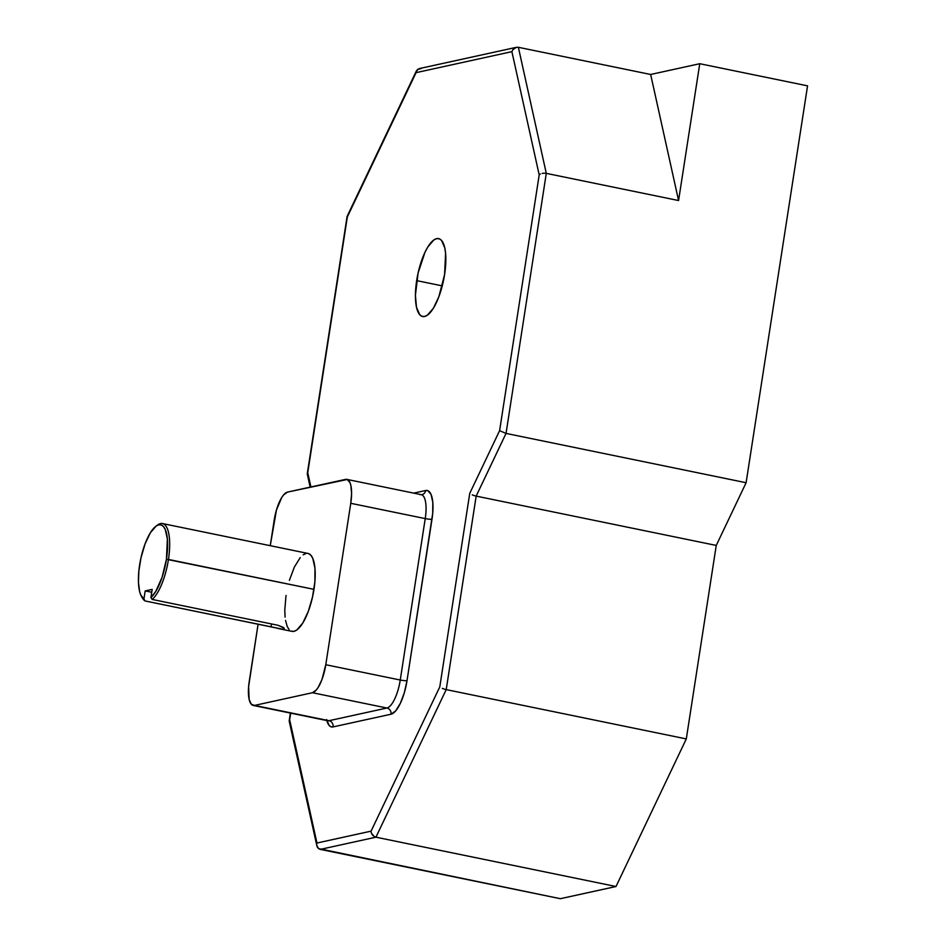 <?xml version="1.0" encoding="UTF-8"?>
<svg xmlns="http://www.w3.org/2000/svg" width="946" height="946" viewBox="0 0 946 946"><rect width="100%" height="100%" fill="white"/><g stroke="black" fill="none" stroke-linecap="round" stroke-linejoin="round"><path stroke-width="1.42" d="M416.666 280.619A39.767 13.209 101.6 0 1 438.637 238.605A39.767 13.209 101.6 0 1 444.596 274.494L438.897 296.642L433.386 308.23L427.45 315.136L424.6 316.484L421.999 316.331L419.717 314.699L416.488 307.249L415.412 295.282L418.108 272.968L425.014 252.192L427.876 246.894L433.812 239.977L436.662 238.629L439.263 238.782L441.546 240.426L444.774 247.864L445.59 253.386L444.596 274.494A39.767 13.209 101.6 0 1 422.625 316.52A39.767 13.209 101.6 0 1 416.666 280.619L442.267 285.881L416.666 280.619M141.451 596.323L142.432 598.038A39.767 13.209 -78.4 0 0 145.14 600.97L143.922 599.055A38.183 12.676 101.6 0 1 141.451 596.323A38.183 12.676 101.6 0 1 139.594 565.152A38.183 12.676 101.6 0 1 155.83 526.307A38.183 12.676 101.6 0 1 166.425 559.275L168.447 559.453A39.767 13.209 -78.4 0 0 157.414 525.113L155.83 526.307M156.61 525.775A39.767 13.209 101.6 0 1 162.487 523.552A39.767 13.209 101.6 0 1 168.447 559.453A39.767 13.209 -78.4 0 1 152.152 599.433L150.922 597.517L155.676 591.617L162.121 577.202L166.425 559.275L167.371 539.007L165.266 529.512L163.492 526.555L161.305 524.983L158.798 524.841L156.066 526.13L150.367 532.775L145.069 543.891L140.989 557.809L138.837 571.183L138.459 582.393L139.606 591.463L140.729 594.88L143.922 599.055L145.187 590.907L152.188 589.37L150.922 597.517L152.152 599.433L278.065 625.294L284.036 628.073L283.575 629.196L279.874 628.877L291.995 631.36A39.767 13.209 -78.4 0 0 313.966 589.346L168.447 559.453A39.767 13.209 101.6 0 1 152.152 599.433L278.065 625.294L283.457 627.482L284.249 628.582L283.575 629.196L283.8 627.801L283.575 629.196L282.724 629.267L271.064 626.831L271.502 623.946L271.064 626.831L145.14 600.97A39.767 13.209 101.6 0 1 141.947 597.115M274.837 627.683L145.14 600.97L143.922 599.055L145.187 590.907L151.738 592.255L145.187 590.907L152.188 589.37L150.922 597.517A38.183 12.676 101.6 0 0 166.425 559.275L313.966 589.346A39.767 13.209 -78.4 0 0 307.994 553.445L162.487 523.552M280.134 628.924L276.717 628.144M253.197 705.432L327.671 720.734A26.512 8.81 -78.4 0 0 328.983 720.71L254.521 705.42L312.452 692.72L386.914 708.022L328.983 720.71L254.521 705.42A26.512 8.81 101.6 0 1 253.197 705.432A26.512 8.81 101.6 0 1 249.224 681.51L258.092 624.171L248.621 686.524L249.105 699.26L251.258 704.226L254.521 705.42L312.452 692.72L316.319 689.965L318.294 687.21L321.983 679.488L325.779 664.731L350.765 503.307L351.593 493.528L350.883 485.546L349.973 482.637L347.217 479.492L287.537 492.086L283.67 494.841L281.695 497.596L276.457 510L270.249 545.688L274.21 520.087A26.512 8.81 101.6 0 1 287.537 492.086L345.467 479.397A26.512 8.81 101.6 0 1 346.792 479.374A26.512 8.81 101.6 0 1 350.765 503.307L425.239 518.597L400.253 680.02L325.779 664.731L350.765 503.307L425.239 518.597A26.512 8.81 -78.4 0 0 421.266 494.675L421.881 494.675A5.298 4.943 -102.4 0 0 425.653 490.513L427.734 490.631L431.045 494.391L432.795 502.314L432.724 513.17L407.017 680.623L404.32 692.732L400.335 703.363L395.665 710.907L391.017 714.218L333.087 726.906L330.994 726.788L329.173 725.476L326.595 719.516M289.393 580.336L294.372 567.044L300.213 557.608M303.181 554.817L306.019 553.481M308.633 553.623L310.903 555.267L312.771 558.341L314.959 568.227L314.876 581.814L312.523 596.997L308.266 611.483L302.744 623.071L296.808 629.989L293.97 631.337L291.356 631.183M289.086 629.539L287.217 626.477L285.526 620.422M285.077 617.111L284.781 610.135L286.023 595.472M289.18 720.817L290.682 713.13L289.653 719.752L316.957 843.016L371.069 831.156L439.795 686.855L469.748 493.363L499.606 430.655L539.196 174.915L511.892 51.652L416.063 72.653L347.336 216.953L307.746 472.704L310.903 486.965L307.746 472.704L307.273 473.757L347.123 216.374M421.963 494.663A5.298 4.943 77.6 0 0 425.653 490.513L413.721 493.126L425.653 490.513A31.821 10.572 101.6 0 1 432.003 519.2L407.017 680.623A31.821 10.572 101.6 0 1 391.017 714.218A5.298 4.943 77.6 0 0 386.914 708.022A26.512 8.81 -78.4 0 0 400.253 680.02L325.779 664.731A26.512 8.81 101.6 0 1 312.452 692.72L386.914 708.022A26.512 8.81 -78.4 0 0 400.253 680.02A5.298 0.733 -171.2 0 0 407.017 680.623A5.298 0.733 8.8 0 1 400.253 680.02L425.239 518.597A5.298 0.733 -171.2 0 0 432.003 519.2A5.298 0.733 8.8 0 1 425.239 518.597A26.512 8.81 -78.4 0 0 421.36 494.699A26.512 8.81 -78.4 0 0 419.941 494.687M347.135 216.634L416.063 72.653L511.892 51.652L539.196 174.915L499.606 430.655L506.039 433.41L476.169 496.106L474.183 495.586L476.169 496.106L446.216 689.61L444.23 689.09L446.216 689.61L375.94 837.186L374.06 836.418L375.94 837.186L320.28 849.39L318.518 848.586L560.351 898.7L320.28 849.39L375.94 837.186L616.012 886.508L560.351 898.7L616.012 886.508L375.94 837.186L446.216 689.61L686.299 738.921L616.012 886.508L686.299 738.921L446.216 689.61L476.169 496.106L716.252 545.428L686.299 738.921L716.252 545.428L476.169 496.106L506.039 433.41L746.11 482.72L716.252 545.428L746.11 482.72L506.039 433.41L546.291 173.366L678.578 200.54L699.756 63.713L807.553 85.85L746.11 482.72L807.553 85.85L699.756 63.713L650.659 74.474L518.373 47.3L650.659 74.474L678.578 200.54L546.291 173.366L518.373 47.3L516.374 47.324L518.373 47.3L546.291 173.366L544.246 173.177L546.291 173.366L506.039 433.41L499.606 430.655L469.748 493.363L439.795 686.855L371.069 831.156L316.957 843.016L289.322 720.273M699.756 63.713L678.578 200.54L650.659 74.474L699.756 63.713M386.914 708.022A5.298 4.943 -102.4 0 1 391.017 714.218L333.087 726.906A5.298 4.943 77.6 0 0 328.983 720.71L386.914 708.022M327.576 720.71A26.512 8.81 -78.4 0 0 328.983 720.71A5.298 4.943 -102.4 0 1 333.087 726.906A31.821 10.572 101.6 0 1 326.843 720.568M316.744 844.08L316.957 843.016L316.744 844.08M317.277 847.108L316.721 845.145L318.518 848.586L317.277 847.108M289.216 721.195L316.721 845.145M371.151 832.161L371.423 833.154L371.151 832.161M372.476 835.011L371.423 833.154L374.06 836.418L372.476 835.011M442.302 688.381L444.23 689.09L442.302 688.381M516.374 47.324L512.874 49.677L511.892 51.652L512.874 49.677L516.374 47.324L419.113 68.632L416.441 70.808L416.063 72.653L417.517 69.401L420.994 68.644M416.441 70.808L347.135 216.338M472.267 494.888L474.183 495.586L472.267 494.888M542.188 173.402L544.246 173.177L542.188 173.402M539.717 174.431L540.414 174.017L539.717 174.431M346.792 479.374L421.266 494.675M289.204 720.675L290.375 713.071M307.308 474.135L310.182 487.131M347.111 216.433L307.296 473.615"/></g></svg>
